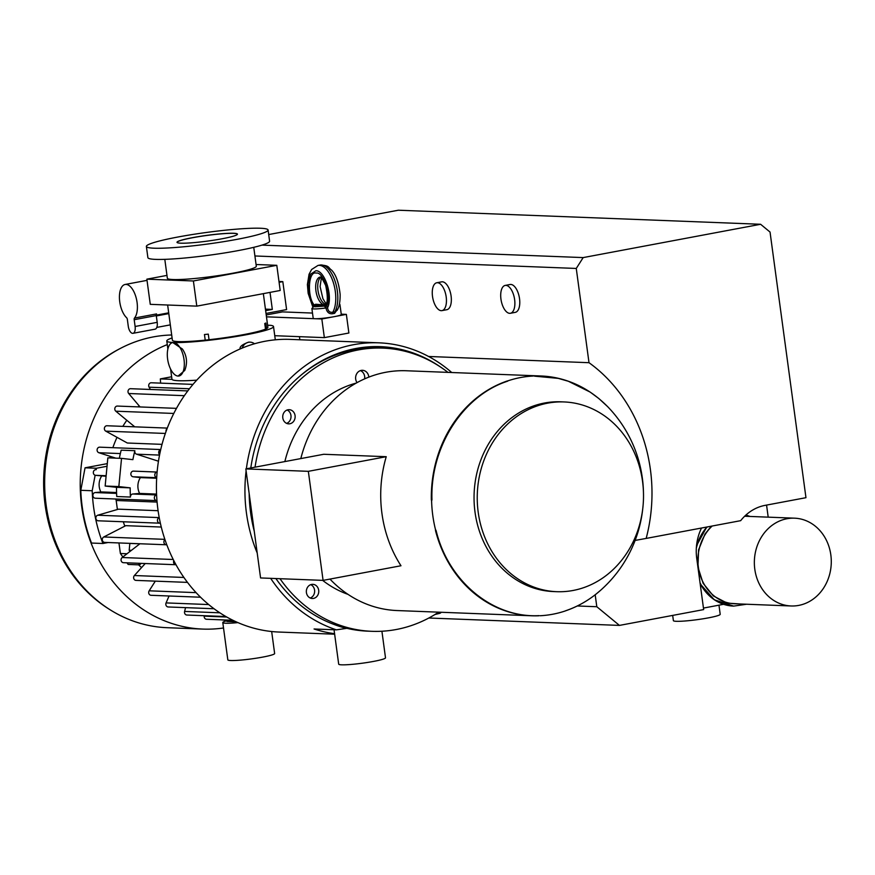 <?xml version="1.0" encoding="UTF-8"?>
<svg xmlns="http://www.w3.org/2000/svg" width="875" height="875" viewBox="0 0 875 875"><rect width="100%" height="100%" fill="white"/><g stroke="black" fill="none" stroke-linecap="round" stroke-linejoin="round"><path stroke-width="1.31" d="M177.023 242.353A30.494 2.888 172.3 0 1 206.861 235.452A30.494 2.888 172.3 0 1 237.453 234.183M196.623 380.308L195.223 380.253A53.856 5.097 172.3 0 1 172.003 379.345A53.856 5.097 172.3 0 1 171.948 379.181L170.581 369.042M267.619 325.227L270.78 325.347A53.856 5.097 172.3 0 1 273.514 326.539A53.856 5.097 172.3 0 1 233.909 336.886A53.856 5.097 172.3 0 1 173.545 342.508A53.856 5.097 172.3 0 1 166.786 340.977A53.856 5.097 172.3 0 1 172.091 337.958M167.639 305.003L172.397 340.211A48.18 4.561 -7.7 0 0 205.22 340.134L209.037 339.719L208.283 334.13A48.18 4.561 -7.7 0 1 204.455 334.534L205.22 340.134M265.497 329.044L266.591 328.606A48.18 4.561 -7.7 0 0 267.892 327.305L263.342 293.65M266.591 328.606L265.836 323.017A48.18 4.561 -7.7 0 1 264.753 323.531L265.508 329.12A48.18 4.561 172.3 0 1 209.037 339.719M274.75 335.705L324.352 337.63L321.836 318.981L266.481 316.838M160.595 383.13L160.344 378.897L171.62 376.775M160.344 378.897L172.003 379.345M178.073 376.064A17.008 8.061 79.4 0 1 167.738 359.866A17.008 8.061 79.4 0 1 172.67 342.573A17.008 8.061 79.4 0 1 173.545 342.508A17.008 8.061 79.4 0 1 183.892 358.695A17.008 8.061 79.4 0 1 178.948 375.998A17.008 8.061 79.4 0 1 178.073 376.064L184.767 370.431C187.677 362.852 186.9 355.72 182.427 349.038L172.802 342.552M270.025 292.392L272.322 309.4L265.442 309.137M266.022 313.447L286.595 309.586L282.822 281.63L279.103 282.33M272.322 309.4L265.65 310.658M428.586 356.475L589.006 362.698L576.264 268.45L583.177 257.589L261.964 245.12M254.92 255.97L576.264 268.45M282.822 281.63L278.983 281.477M436.734 282.767L441.645 281.848A14.175 6.716 79.4 0 1 450.855 294.536A14.175 6.716 79.4 0 1 446.873 309.695L441.962 310.625A14.175 6.716 79.4 0 1 441.241 310.669A14.175 6.716 79.4 0 1 432.622 297.183A14.175 6.716 79.4 0 1 436.734 282.767A14.175 6.716 79.4 0 1 445.955 295.455A14.175 6.716 79.4 0 1 441.962 310.625M505.17 285.425L510.081 284.495A14.175 6.716 79.4 0 1 519.291 297.194A14.175 6.716 79.4 0 1 515.309 312.353L510.398 313.283A14.175 6.716 79.4 0 1 509.677 313.327A14.175 6.716 79.4 0 1 501.058 299.841A14.175 6.716 79.4 0 1 505.17 285.425A14.175 6.716 79.4 0 1 514.391 298.113A14.175 6.716 79.4 0 1 510.398 313.283M386.236 456.695A119.984 105.044 92.2 0 0 381.938 513.417A119.984 105.044 92.2 0 0 400.98 565.753L323.083 580.377L308.339 471.33L386.236 456.695L323.728 454.278L245.831 468.902L260.575 577.948L323.083 580.377M308.339 471.33L245.831 468.902M635.13 540.422L646.166 538.42A155.881 136.467 92.2 0 0 589.006 362.698M583.177 257.589L760.605 224.273L770.044 232.061L805.962 497.689L765.078 505.367A47.239 41.355 92.2 0 0 740.677 520.669L646.166 538.42M766.566 505.083L768.195 517.147M329.963 579.086A119.984 105.044 92.2 0 0 397.108 610.553L531.727 615.781A119.984 105.044 -87.8 0 1 435.531 530.688L436.122 530.655L435.444 529.43L435.531 530.688M534.089 375.977A2.833 1.367 87.9 0 1 534.548 376.163L534.089 375.977A119.984 105.044 -87.8 0 1 541.034 375.988L406.416 370.759A119.984 105.044 92.2 0 0 300.814 458.577M356.256 383.075A109.594 95.944 92.2 0 0 284.856 461.573M322.623 580.355A109.594 95.944 92.2 0 0 348.053 594.388M360.456 370.606A7.558 6.617 -87.8 0 1 364.645 378.875M368.823 377.136A7.558 6.617 92.2 0 0 362.523 370.311A7.558 6.617 92.2 0 0 356.333 374.5A7.558 6.617 92.2 0 0 357.044 382.637M381.916 631.236L385.503 657.814A23.614 2.231 172.3 0 1 362.403 663.195A23.614 2.231 172.3 0 1 338.691 664.147L334.042 629.759M346.369 628.392L346.85 628.305A141.717 124.064 -87.8 0 1 333.255 624.148A142.658 124.895 -87.8 0 0 346.369 628.392L336.416 629.847L314.059 628.983A146.442 128.198 92.2 0 0 334.578 633.697M438.659 612.161A141.717 124.064 -87.8 0 1 371.853 631.312L367.752 631.159A141.717 124.064 -87.8 0 1 346.85 628.305M434.984 614.502L440.081 613.255A146.442 128.198 -87.8 0 0 441.438 612.27M336.416 629.847A146.442 128.198 -87.8 0 1 270.67 578.342M257.206 553.011A146.442 128.198 -87.8 0 1 246.105 470.925M246.367 468.803A146.442 128.198 -87.8 0 1 378.842 342.825A146.442 128.198 -87.8 0 1 451.73 372.52M250.797 467.972A141.717 124.064 -87.8 0 1 299.742 376.261A142.658 124.895 -87.8 0 1 346.041 350.82A142.658 124.895 -87.8 0 1 440.223 366.822M333.255 624.148A141.717 124.064 92.2 0 1 281.903 586.534L281.87 586.502A141.717 124.064 -87.8 0 1 275.877 578.539M299.742 376.261A141.717 124.064 -87.8 0 1 378.744 347.944L382.845 348.108A141.717 124.064 -87.8 0 1 447.967 372.378M254.242 531.136A141.717 124.064 -87.8 0 1 249.167 493.609M371.853 631.312A141.717 124.064 -87.8 0 1 285.983 586.655A141.717 124.064 -87.8 0 1 279.989 578.703M255.052 467.173A141.717 124.064 -87.8 0 1 382.845 348.108M577.303 605.97L596.805 606.725L595.186 594.781M318.686 590.264A7.088 6.202 92.2 0 0 312.823 584.336A7.088 6.202 92.2 0 0 306.348 591.172A7.088 6.202 92.2 0 0 312.277 598.5A7.088 6.202 92.2 0 0 318.686 590.264M295.072 415.614A7.088 6.202 92.2 0 0 289.209 409.686A7.088 6.202 92.2 0 0 282.734 416.533A7.088 6.202 92.2 0 0 288.663 423.85A7.088 6.202 92.2 0 0 295.072 415.614M701.52 528.019A47.239 41.355 92.2 0 0 696.73 558.327L703.664 609.591L619.445 625.406L596.805 606.725M378.842 342.825L290.336 339.391A146.442 128.198 92.2 0 0 156.548 480.747A146.442 128.198 92.2 0 0 278.972 632.045L334.644 634.2M723.548 604.308L703.456 608.081M619.445 625.406L428.848 618.012M138.589 564.845A103.928 90.978 92.2 0 0 141.575 567.58M131.403 550.353L129.194 550.266L130.014 551.436M127.028 553.755L120.389 553.492L122.861 556.981M127.006 562.833L128.144 564.441L139.552 564.878L138.414 563.27M123.32 521.773A103.928 90.978 92.2 0 0 124.808 526.148M164.948 539.634A2.833 2.483 92.2 0 0 166.25 544.775L104.661 542.391A2.833 2.483 -87.8 0 1 103.775 536.977L125.759 525.667L161.273 527.045M157.084 502.075L116.178 500.489L117.381 509.392A2.363 2.067 -87.8 0 0 117.403 509.491M159.228 517.639A2.833 2.483 92.2 0 0 159.808 523.184L98.219 520.8A2.833 2.483 -87.8 0 1 97.737 515.222L118.497 509.173L158.091 510.705M156.669 478.231L140.405 477.608A14.175 12.403 92.2 0 0 139.628 493.423L156.559 494.08M95.441 498.203A2.833 2.483 -87.8 0 1 95.112 492.559L101.992 491.958L116.572 492.527M106.083 476.273L95.441 475.311A2.833 2.483 -87.8 0 1 95.977 469.678L95.812 469.667M101.675 476.022A14.175 12.403 92.2 0 0 100.92 492.056M139.147 405.858A103.928 90.978 92.2 0 0 138.119 406.864M126.809 420.284A103.928 90.978 92.2 0 0 122.828 426.366M117.009 437.336A103.928 90.978 92.2 0 0 112.864 447.683M110.239 456.367A103.928 90.978 92.2 0 0 109.845 457.92M162.028 444.358L127.323 443.013L105.777 431.145A2.833 2.483 -87.8 0 1 106.98 425.753L167.3 428.094M268.702 234.555L398.355 210.219L760.605 224.273M200.539 597.22L151.058 595.295A2.833 2.483 -87.8 0 1 149.166 590.811L155.323 581.142M214.025 608.737L168.197 606.966A2.833 2.483 -87.8 0 1 166.075 602.908L169.05 595.995M225.914 616.547L186.878 615.038A2.833 2.483 -87.8 0 1 184.603 611.439L185.566 607.633M232.903 620.277L221.2 619.828A134.159 117.447 -87.8 0 0 225.291 620.2A2.363 2.067 -87.8 0 1 226.975 621.458L236.141 621.808M221.287 619.828L206.533 619.259A2.833 2.483 -87.8 0 1 204.181 616.153L204.225 615.705M120.389 553.492L118.956 542.948M95.134 475.256L92.203 490.744A146.442 128.198 92.2 0 0 102.922 543.495L91.514 543.047A146.442 128.198 -87.8 0 1 80.795 490.306L85.061 467.808L107.297 463.63M141.17 563.38L139.552 564.878M186.32 580.847A2.833 2.483 92.2 0 0 187.13 581.93M129.194 550.266L129.85 543.419A2.363 2.067 92.2 0 0 129.97 543.375M173.808 560.623A2.833 2.483 92.2 0 0 175.995 564.725M129.85 543.419L139.847 543.812M116.178 500.489A2.363 2.067 92.2 0 0 115.412 499.002M107.045 466.266L96.469 468.245L96.195 469.678M102.922 543.495L108.084 542.522M159.808 523.184A2.833 2.483 92.2 0 0 160.355 523.141M130.441 497.055L116.747 496.53A134.159 117.447 -87.8 0 1 116.495 487.32L105.153 486.041L107.844 457.844L121.538 458.369L118.836 486.566L130.178 487.856A134.159 117.447 92.2 0 0 130.441 497.055A2.833 2.483 -87.8 0 1 132.748 494.014L139.628 493.423M119.35 458.281A134.159 117.447 -87.8 0 1 121.177 450.166L134.87 450.702A134.159 117.447 92.2 0 0 132.88 459.648L121.538 458.369M156.603 494.955A2.833 2.483 92.2 0 0 156.964 500.598M140.405 477.608L133.077 476.777A2.833 2.483 -87.8 0 1 133.612 471.133L157.117 472.052A2.833 2.483 92.2 0 0 156.702 477.641M158.463 461.213L136.555 454.191A2.833 2.483 -87.8 0 1 134.87 450.702M140.066 406.941L128.691 393.509A2.833 2.483 -87.8 0 1 130.594 388.697L187.797 390.917M134.75 426.836L115.806 411.195A2.833 2.483 -87.8 0 1 117.381 406.066L176.488 408.363M167.092 428.63A2.833 2.483 92.2 0 0 166.031 431.528M160.716 449.619A2.833 2.483 92.2 0 0 159.644 454.617M115.806 458.15L98.919 452.736A2.833 2.483 -87.8 0 1 99.717 447.169L160.738 449.542M85.061 467.808L96.469 468.245M150.445 389.473L149.111 387.198A2.833 2.483 -87.8 0 1 151.287 382.769L193.014 384.387M299.873 339.762L299.447 336.656M266.23 314.956L282.483 311.894L312.495 313.064M287.142 410.014A7.088 6.202 -87.8 0 1 290.959 415.461A7.088 6.202 -87.8 0 1 286.628 423.369M310.756 584.653A7.088 6.202 -87.8 0 1 314.573 590.111A7.088 6.202 -87.8 0 1 310.242 598.019M226.537 620.802A23.614 2.231 -7.7 0 0 222.786 622.562A23.614 2.231 -7.7 0 0 225.75 623.23A23.614 2.231 -7.7 0 0 237.945 622.617M80.795 490.306L92.203 490.744M145.228 563.533L134.378 575.531A2.833 2.483 92.2 0 0 135.986 580.387L187.48 582.389M175.897 564.725L123.43 562.691A2.833 2.483 -87.8 0 1 122.161 557.517L139.923 543.758M118.836 486.566L105.153 486.041M130.178 487.856L116.495 487.32M196.777 380.144A53.856 5.097 172.3 0 1 195.223 380.253M341.25 314.18L346.358 314.377L348.884 333.014L324.352 337.63M321.836 318.981L334.097 316.684A14.175 1.345 172.3 0 1 314.989 318.719A14.175 1.345 172.3 0 1 313.206 318.314L311.883 308.525A14.175 1.345 172.3 0 0 325.959 307.978C326.9 312.277 329.164 314.191 332.752 313.72A11.102 5.228 152.7 0 1 334.556 313.381A1.892 1.017 82.3 0 1 334.852 311.85L332.806 312.233A1.892 0.766 -103.4 0 0 332.752 313.72M222.786 622.562L227.828 659.837A23.614 2.231 -7.7 0 0 230.792 660.516A23.614 2.231 -7.7 0 0 257.272 658.044A23.614 2.231 -7.7 0 0 274.641 653.516L271.666 631.52M167.278 344.597A146.442 128.198 92.2 0 0 81.725 506.559A146.442 128.198 92.2 0 0 202.781 629.081A146.442 128.198 92.2 0 0 223.519 627.977M346.358 314.377L334.097 316.684A14.175 1.345 172.3 0 0 341.294 314.519L339.97 304.73A14.175 1.345 172.3 0 1 339.128 305.32M338.002 308.591L334.556 313.381M672.678 615.409L673.389 620.627A23.614 2.231 -7.7 0 0 676.353 621.305A23.614 2.231 -7.7 0 0 702.833 618.833A23.614 2.231 -7.7 0 0 720.202 614.305L718.966 605.172M171.697 334.994A146.442 128.198 92.2 0 0 46.145 505.17A146.442 128.198 92.2 0 0 167.191 627.703L202.781 629.081M337.127 310.341L334.852 311.85A25.977 12.316 79.4 0 0 335.333 282.023A25.977 12.316 79.4 0 0 320.009 265.059C329.93 265.398 328.027 267.717 331.527 270.058C335.923 274.531 338.789 282.614 340.123 294.295C340.331 305.67 337.488 309.805 337.127 310.341L337.127 310.341M313.972 306.37L314.716 305.725L313.512 306.425L315.044 306.764L324.417 306.097L324.658 304.959L325.97 304.631A1.892 1.848 -70.4 0 1 324.417 306.097L325.959 307.978L327.589 307.836C328.092 311.227 329.831 312.692 332.806 312.233A25.977 12.316 -100.6 0 0 333.288 282.406A25.977 12.316 -100.6 0 0 317.975 265.442L311.62 269.489L309.05 274.28L307.388 284.583L308.153 293.344L312.681 306.611M240.166 348.939C239.455 346.73 242.32 344.455 248.773 342.103L250.152 342.158A9.45 8.269 -87.8 0 1 254.505 343.777M256.069 264.512L276.795 265.311L280.197 290.478L196.798 306.141L150.27 304.336L146.858 279.169L166.972 275.395M325.314 304.916A14.175 6.716 79.4 0 1 324.658 304.959L314.716 305.725A1.892 1.291 87.4 0 0 315.744 304.238L324.658 304.959A14.175 6.716 79.4 0 1 316.039 291.539A14.175 6.716 79.4 0 1 320.086 277.058M325.948 307.934L327.589 307.836M196.798 306.141L193.397 280.973L146.858 279.169M276.795 265.311L193.397 280.973M242.134 348.097A9.45 8.269 -87.8 0 1 250.152 342.158M326.703 304.577L326.047 303.341A1.892 1.848 109.6 0 0 326.309 303.417M325.566 302.991L322.908 298.659L320.097 286.552L321.366 277.922M313.994 305.922L314.191 304.981C307.059 296.964 308.175 270.605 316.159 273.098C323.531 271.184 331.833 297.938 326.802 305.462L327.589 307.748C333.189 296.516 324.8 270.113 315.842 270.769L310.505 274.269L308.066 283.97L309.4 296.428L313.359 306.195M253.75 247.33L256.298 266.23A44.877 4.255 172.3 0 1 223.3 274.848A44.877 4.255 172.3 0 1 172.987 279.53A44.877 4.255 172.3 0 1 167.355 278.25L164.806 259.35M314.377 305.791A1.892 1.269 18.7 0 0 314.191 304.981L315.744 304.238M325.97 304.631L326.802 305.462A1.892 1.017 -30.7 0 1 325.369 306.808M791.12 605.97A43.936 38.456 -87.8 0 1 754.797 569.209A43.936 38.456 -87.8 0 1 786.964 518.733A43.936 38.456 -87.8 0 1 794.522 518.175A43.936 38.456 -87.8 0 1 831.25 563.566A43.936 38.456 -87.8 0 1 791.12 605.97L734.661 603.772A43.936 38.456 -87.8 0 1 699.825 574.044A43.936 38.456 -87.8 0 1 712.163 526.028M268.089 229.994L269.598 241.183A61.414 5.819 172.3 0 1 224.438 252.973A61.414 5.819 172.3 0 1 155.597 259.383A61.414 5.819 172.3 0 1 147.886 257.633L146.377 246.455A61.414 5.819 172.3 0 1 206.456 232.466A61.414 5.819 172.3 0 1 268.089 229.994A61.414 5.819 172.3 0 1 222.928 241.784A61.414 5.819 172.3 0 1 154.088 248.205A61.414 5.819 172.3 0 1 146.377 246.455M180.841 243.184A30.494 2.888 172.3 0 1 177.013 242.309A30.494 2.888 172.3 0 1 206.839 235.364A30.494 2.888 172.3 0 1 237.453 234.139A30.494 2.888 172.3 0 1 215.031 239.991A30.494 2.888 172.3 0 1 180.841 243.184M508.288 380.712L506.942 381.084A2.833 1.302 71 0 1 507.434 381.248L508.288 380.712A119.984 105.044 92.2 0 1 533.159 376.042M431.944 499.745L431.342 499.734L431.605 501.069L431.944 499.745C430.172 447.016 462.842 395.741 507.434 381.248M556.686 591.686L553.514 591.566A94.948 83.125 -87.8 0 1 475.016 512.116A94.948 83.125 -87.8 0 1 560.875 401.811L564.047 401.942A94.948 83.125 -87.8 0 1 642.545 481.381A94.948 83.125 -87.8 0 1 556.686 591.686A94.948 83.125 -87.8 0 1 477.312 493.587A94.948 83.125 -87.8 0 1 564.047 401.942M431.605 501.069A119.984 105.044 92.2 0 0 432.775 515.386A119.984 105.044 92.2 0 0 435.444 529.43M539.12 615.639A2.833 1.367 -92.1 0 1 538.727 615.781L538.727 615.781A2.833 1.367 -92.1 0 1 538.672 615.781L539.12 615.639C492.92 618.198 448.35 581.427 436.122 530.655M540.072 615.738A119.984 105.044 92.2 0 0 564.944 611.067L565.83 610.684A2.833 1.302 -109 0 0 566.059 610.652L566.059 610.652A2.833 1.302 -109 0 0 566.245 610.553L565.83 610.684M128.264 326.222L127.356 319.441A1.892 0.897 -100.6 0 0 126.623 317.756A17.948 8.509 79.4 0 1 119.744 301.788A17.948 8.509 79.4 0 1 125.103 284.473A17.948 8.509 79.4 0 1 136.041 297.402A17.948 8.509 79.4 0 1 134.466 318.062A1.892 0.897 -100.6 0 0 134.192 319.703L135.111 326.484A7.088 3.358 79.4 0 1 133 333.32A7.088 3.358 79.4 0 1 128.264 326.222M133 333.32L155.072 329.175A7.088 3.358 79.4 0 0 157.194 322.339L156.275 315.558A1.892 0.897 79.4 0 1 156.548 313.917L134.466 318.062M119.897 348.677A145.491 127.378 92.2 0 0 43.75 476.372A145.491 127.378 92.2 0 0 109.78 609.569M196.088 592.638L149.166 590.811M208.688 604.559L166.075 602.908M219.833 612.806L184.603 611.439M226.745 617.028L204.181 616.153M225.291 620.2L233.395 620.517M183.892 577.456L134.378 575.531M173.239 559.497L122.161 557.517M103.775 536.977L164.861 539.35M97.737 515.222L159.217 517.606M120.356 453.567L98.919 452.736M136.555 454.191L159.545 455.087M156.603 494.944L132.748 494.014M116.605 493.391L95.112 492.559M106.138 475.727L95.441 475.311M133.077 476.777L156.702 477.695M184.363 395.675L128.691 393.509M173.797 413.448L115.806 411.195M165.353 433.453L105.777 431.145M149.111 387.198L189.448 388.762M733.545 606.102A46.288 40.523 -87.8 0 1 733.425 606.091A46.288 40.523 -87.8 0 1 700.12 583.395M696.413 546.919A46.288 40.523 -87.8 0 1 706.945 527.002M746.594 604.242L733.655 606.102A46.288 40.523 -87.8 0 1 700.044 582.783M696.336 548.177A46.288 40.523 -87.8 0 1 707.23 526.947M740.305 603.991L727.136 603.116L713.377 595.952L703.128 583.308L697.933 567.098L698.6 549.784L705.009 534.002L711.364 526.17M320.688 277.364A14.175 6.716 -100.6 0 0 318.205 291.834A14.175 6.716 -100.6 0 0 325.762 304.412M565.447 610.881L566.059 610.652C578.539 606.32 589.958 599.616 600.294 590.548L596.455 593.775C587.158 601.202 577.084 606.791 566.245 610.553M534.548 376.163L558.261 378.372L568.378 381.27L590.133 392.077L598.861 398.541L607.447 406.459C588.547 387.439 566.409 377.289 541.034 375.988A119.984 105.044 -87.8 0 1 573.683 383.294M538.672 615.781A119.984 105.044 -87.8 0 1 531.727 615.781L538.727 615.781M431.342 499.734A119.984 105.044 -87.8 0 1 506.942 381.084M156.275 315.558L134.192 319.703M157.194 322.339L135.111 326.484M95.167 498.214L156.756 500.609M133.459 471.122L157.117 472.041M339.97 304.73L339.511 303.702M314.475 305.758L311.883 308.525M733.655 606.102L714.273 599.78L700.186 583.909M696.522 545.694L706.727 527.045M166.786 340.977L167.869 349.005M273.514 326.539L275.308 339.817M320.009 265.059L317.975 265.442M745.959 515.003L750.006 516.447M320.152 277.047L320.053 277.058C320.895 279.3 319.025 271.95 325.697 285.502C330.05 306.469 324.045 304.872 325.281 304.938L325.38 304.905M326.047 303.341L326.845 303.428M794.522 518.175L744.647 516.239M600.294 590.548A127.072 127.072 0 0 0 642.797 508.222M643.442 491.827A127.072 127.072 0 0 0 607.447 406.448M156.242 315.164L168.7 312.823M125.103 284.473L147.022 280.361M156.789 327.403L170.33 324.866M156.33 315.962L168.798 313.611"/></g></svg>
